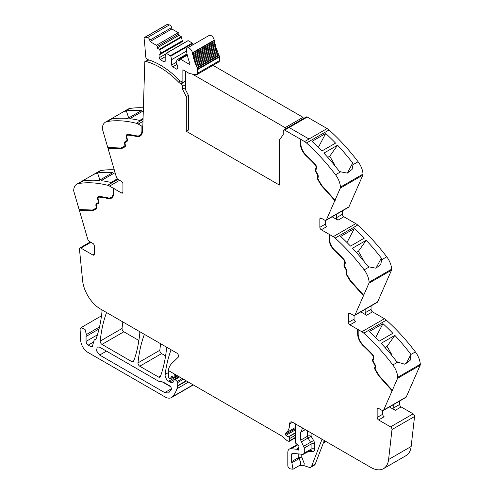 <?xml version="1.0" encoding="UTF-8"?>
<svg xmlns="http://www.w3.org/2000/svg" width="494" height="494" viewBox="0 0 494 494"><rect width="100%" height="100%" fill="white"/><g stroke="black" fill="none" stroke-linecap="round" stroke-linejoin="round"><path stroke-width="0.74" d="M300.883 139.438L304.576 141.568A10.127 5.848 60 0 1 306.502 142.988L329.06 129.965A10.127 5.848 60 0 0 327.133 128.545L309.009 139.012L327.133 128.545L307.249 117.066L289.12 127.532L309.009 139.012L289.12 127.532L307.249 117.066A2.025 1.167 60 0 0 306.237 116.967L283.68 129.99A2.025 1.167 60 0 1 284.692 130.089L300.346 139.129L301.241 139.234L300.883 139.438L300.883 143.834A10.633 6.138 -120 0 0 302.353 149.843A10.633 6.138 -120 0 0 306.187 155.196A137.221 79.225 -120 0 1 314.962 163.922A3.798 2.192 -120 0 1 316.364 168.905L315.95 169.689A2.025 1.167 -120 0 0 316.234 171.721L317.556 173.999A3.544 2.044 -120 0 1 318.136 177.371L318.006 177.71A2.025 1.167 -120 0 0 318.364 179.686L321.736 185.324L335.037 200.163L340.31 188.134L362.868 175.111L348.955 206.832A2.532 1.463 60 0 1 348.566 207.289L326.009 220.312A2.532 1.463 60 0 1 324.743 220.188L321.291 218.2A2.025 1.167 -120 0 0 320.279 218.101A2.025 1.167 -120 0 0 319.859 219.027L319.859 227.296A2.025 1.167 -120 0 0 321.291 229.772L326.843 226.573A2.025 1.167 -120 0 1 325.41 224.091L319.859 227.296M362.868 175.111A3.038 1.754 60 0 0 363.016 174.079A15.191 8.768 -120 0 0 358.101 161.742L353.012 164.681L352.679 163.008A151.905 87.704 -120 0 0 337.569 145.217L323.879 153.121A151.905 87.704 -120 0 1 338.983 170.912L340.632 171.832L335.543 174.765A151.905 87.704 -120 0 0 306.502 142.988M358.101 161.742A151.905 87.704 -120 0 0 358.07 161.705A151.905 87.704 -120 0 0 357.267 160.655A151.905 87.704 -120 0 0 354.278 156.845A151.905 87.704 -120 0 0 329.06 129.965M325.688 133.479A151.905 87.704 -120 0 1 335.568 143.106L321.872 151.016A151.905 87.704 -120 0 0 311.992 141.389L325.688 133.479L318.34 147.428M363.016 174.079L340.459 187.103A15.191 8.768 -120 0 0 335.543 174.765M353.012 164.681L352.086 169.417L347.233 173.098L340.632 171.832M340.459 187.103A3.038 1.754 60 0 1 340.31 188.134M326.009 220.312A2.532 1.463 60 0 0 326.398 219.855L335.037 200.163M342.416 210.839L342.416 214.273A2.025 1.167 60 0 0 343.849 216.755L355.779 223.64A10.127 5.848 60 0 1 357.705 225.054A151.905 87.704 -120 0 1 382.924 251.934A151.905 87.704 -120 0 1 385.913 255.75A151.905 87.704 -120 0 1 386.74 256.837L381.658 259.77L381.325 258.096A151.905 87.704 -120 0 0 366.215 240.306L352.518 248.216A151.905 87.704 -120 0 1 367.629 266.007L369.271 266.921L364.183 269.854A151.905 87.704 -120 0 0 335.148 238.077L357.705 225.054M332.104 216.792L337.945 220.163A2.025 1.167 60 0 1 336.513 217.681L336.513 214.248M328.992 234.218L329.35 234.014L329.35 238.411L328.992 238.614L328.992 234.218L321.291 229.772M335.148 238.077A10.127 5.848 60 0 0 333.222 236.663L329.529 234.527L329.887 234.323L329.35 234.014M354.328 228.574A151.905 87.704 -120 0 1 364.208 238.194L350.512 246.105A151.905 87.704 -120 0 0 340.638 236.478L354.328 228.574L346.986 242.523M386.74 256.837A15.191 8.768 -120 0 1 391.662 269.168L369.104 282.191A15.191 8.768 -120 0 0 364.183 269.854M381.658 259.77L380.732 264.506L375.878 268.186L369.271 266.921M369.104 282.191A3.038 1.754 60 0 1 368.95 283.223L391.507 270.199L377.601 301.92A2.532 1.463 60 0 1 377.206 302.384L354.649 315.407A2.532 1.463 60 0 1 353.383 315.277L349.937 313.289A2.025 1.167 -120 0 0 348.925 313.19A2.025 1.167 -120 0 0 348.505 314.116L348.505 322.384A2.025 1.167 -120 0 0 349.937 324.867L355.489 321.662A2.025 1.167 -120 0 1 354.056 319.18L348.505 322.384M391.662 269.168A3.038 1.754 60 0 1 391.507 270.199M354.649 315.407A2.532 1.463 60 0 0 355.044 314.944L368.95 283.223M371.062 305.928L371.062 309.361A2.025 1.167 60 0 0 372.495 311.844L384.418 318.729A10.127 5.848 60 0 1 386.345 320.143A151.905 87.704 -120 0 1 411.57 347.023A151.905 87.704 -120 0 1 414.559 350.839A151.905 87.704 -120 0 1 415.355 351.889A151.905 87.704 -120 0 1 415.386 351.926L410.928 354.445A151.905 87.704 -120 0 0 410.125 353.395A151.905 87.704 -120 0 0 394.86 335.395L381.164 343.305A151.905 87.704 -120 0 1 396.429 361.299L397.701 362.133L392.829 364.949A151.905 87.704 -120 0 0 363.788 333.166L386.345 320.143M360.75 311.881L366.585 315.252A2.025 1.167 60 0 1 365.152 312.77L365.152 309.337M357.637 329.307L357.996 329.103L357.996 333.499L357.637 333.703L357.637 329.307L349.937 324.867M363.788 333.166A10.127 5.848 60 0 0 361.861 331.752L358.175 329.622L358.533 329.412L357.996 329.103M382.974 323.663A151.905 87.704 -120 0 1 392.854 333.289L379.157 341.193A151.905 87.704 -120 0 0 369.277 331.567L382.974 323.663L375.625 337.612M415.386 351.926A15.191 8.768 -120 0 1 420.301 364.257L397.744 377.28A15.191 8.768 -120 0 0 392.829 364.949M410.94 354.494L410.094 360.429L404.728 364.202L397.701 362.133M397.744 377.28A3.038 1.754 60 0 1 397.596 378.311L420.153 365.288L406.247 397.009A2.532 1.463 60 0 1 405.852 397.472L383.295 410.495A2.532 1.463 60 0 1 382.029 410.366L378.583 408.377A2.025 1.167 -120 0 0 377.57 408.279A2.025 1.167 -120 0 0 377.15 409.205L377.15 417.473A2.025 1.167 -120 0 0 378.583 419.956L390.569 426.878A2.025 1.167 60 0 1 391.989 429.552L388.593 459.513A25.318 14.616 60 0 1 383.486 468.658A25.318 14.616 60 0 1 370.827 467.404L292.652 422.271A4.557 2.631 60 0 0 291.59 421.87A4.255 2.458 -120 0 0 290.491 422.043A4.255 2.458 -120 0 0 289.608 423.988A20.254 11.695 -120 0 1 285.52 433.195A1.389 0.803 -120 0 0 285.353 434.43A1.408 0.809 -120 0 0 285.97 435.344A8.145 4.699 -120 0 0 288.323 436.85L288.576 436.949A1.266 0.729 -120 0 1 289.608 438.567L289.608 440.716A1.266 0.729 -120 0 1 289.342 441.296A1.266 0.729 -120 0 1 288.947 441.333L288.298 441.161A5.094 2.945 -120 0 1 286.446 440.086L282.414 436.511A5.076 2.933 -120 0 0 281.487 435.838L168.275 370.475A27.849 16.08 -120 0 1 171.764 363.498L178.223 357.193A2.532 1.463 60 0 0 178.39 355.124A2.532 1.463 60 0 0 176.79 353.062L100.368 308.941A25.318 14.616 -120 0 1 82.603 280.53L79.454 249.112A2.025 1.167 60 0 1 79.861 247.976A2.025 1.167 60 0 1 80.874 248.074L92.86 254.997A2.025 1.167 -120 0 0 93.872 255.095A2.025 1.167 -120 0 0 94.292 254.169L94.292 245.901A2.025 1.167 -120 0 0 92.86 243.419L89.414 241.43A2.532 1.463 60 0 1 87.753 239.176L79.324 210.209L79.546 209.536M420.301 364.257A3.038 1.754 60 0 1 420.153 365.288M373.161 358.539L373.52 358.335A3.038 1.754 -120 0 0 372.402 354.352L372.044 354.556A3.038 1.754 -120 0 1 373.161 358.539L372.754 359.323A2.785 1.606 -120 0 0 373.143 362.121L374.458 364.399A2.785 1.606 -120 0 1 374.915 367.048L374.785 367.388A2.785 1.606 -120 0 0 375.279 370.099L378.719 375.848L392.125 390.797L397.596 378.311M392.125 390.797L383.69 410.032A2.532 1.463 60 0 1 383.295 410.495M389.396 406.97L395.231 410.341A2.025 1.167 60 0 1 393.798 407.859L393.798 404.432M399.708 401.017L399.708 404.45A2.025 1.167 60 0 0 401.14 406.933L413.126 413.855A2.025 1.167 60 0 1 414.546 416.528L411.15 446.49A25.318 14.616 60 0 1 406.043 455.635L383.486 468.658M323.379 442.927L325.602 441.648A2.532 1.463 -120 0 0 325.849 441.438M324.299 440.543L315.215 464.119A5.064 2.921 -120 0 1 314.382 465.144L310.8 467.213A5.064 2.921 -120 0 1 309.016 467.305L303.761 465.558L299.815 465.299A4.304 2.482 -120 0 0 300.698 463.551A4.304 2.482 -120 0 0 298.679 458.84L291.874 462.767L293.016 469.226L289.978 468.8A2.532 1.463 60 0 1 287.817 465.527L287.817 452.516A7.595 4.384 60 0 1 289.391 449.04A7.595 4.384 60 0 1 291.133 448.7L296.622 449.244A1.266 0.729 60 0 1 296.968 449.361L298.024 449.972A1.266 0.729 60 0 0 298.654 450.034A1.266 0.729 60 0 0 298.858 449.052A2.532 1.463 60 0 1 298.74 448.237L298.74 447.366A2.532 1.463 60 0 1 298.858 446.693A1.266 0.729 60 0 0 298.055 444.822L296.196 443.668A1.266 0.729 60 0 1 295.338 442.136L295.338 425.062A2.532 1.463 -120 0 0 294.98 423.617L294.98 423.617M174.734 374.205L174.734 374.205A1.519 0.877 -120 0 0 174.74 375.051A2.532 1.463 60 0 1 174.851 375.835L176.21 375.051M177.179 375.613L174.851 376.959L174.851 375.835M174.851 376.959A1.266 0.729 60 0 1 174.592 377.54A1.266 0.729 60 0 1 174.036 377.515L171.912 376.502A1.266 0.729 60 0 0 171.356 376.484A1.266 0.729 60 0 0 171.128 376.811L171.758 376.447M173.005 377.027L170.714 378.348L171.128 376.811M170.714 378.348A1.266 0.729 60 0 1 170.479 378.682A1.266 0.729 60 0 1 169.85 378.614L169.306 378.305A1.013 0.587 60 0 1 168.59 377.064L168.59 374.409A27.849 16.08 -120 0 1 168.862 370.809L168.862 370.809M171.165 349.814L171.165 349.814A2.532 1.463 -120 0 0 170.905 350.227A177.223 102.32 60 0 0 165.132 374.452L168.67 372.414M186.127 380.775L177.71 385.635L177.71 382.572A1.013 0.587 60 0 0 177.198 381.485L175.098 379.553A1.266 0.729 60 0 0 174.209 379.299A1.266 0.729 60 0 0 173.95 379.88L173.95 380.93A1.266 0.729 60 0 1 173.863 381.319A6.082 3.514 60 0 1 172.999 382.251A6.082 3.514 60 0 1 169.961 381.948L168.676 381.207A5.064 2.921 60 0 1 165.132 374.452M177.71 385.635A2.538 1.463 60 0 1 177.661 386.067A48.116 27.775 60 0 1 177.118 388.173A48.116 27.775 60 0 1 176.938 388.747L188.43 382.109M99.51 326.972L86.37 334.555L85.054 329.405L81.053 327.615L80.294 328.566A4.557 2.631 -120 0 0 80.114 329.949L80.707 340.514A10.127 5.848 -120 0 0 87.852 352.358L165.076 396.948A12.659 7.311 -120 0 0 171.406 397.577A12.659 7.311 -120 0 0 172.431 396.75A48.103 27.775 -120 0 0 176.938 388.747M171.406 397.577L193.247 384.968A12.659 7.311 -120 0 0 193.315 384.925M86.37 334.555A7.595 4.384 -120 0 0 86.061 336.451L86.061 341.403A3.038 1.754 -120 0 0 88.21 345.127L90.773 346.609A2.532 1.463 -120 0 0 92.038 346.732A2.532 1.463 -120 0 0 92.502 346.072L93.879 340.946A5.064 2.921 -120 0 1 94.805 339.625A5.064 2.921 -120 0 1 95.107 339.489A5.317 3.069 -120 0 0 95.428 339.341A5.317 3.069 -120 0 0 96.311 338.254A5.317 3.069 -120 0 0 96.342 338.168A177.223 102.32 60 0 0 102.011 311.35A2.532 1.463 -120 0 0 101.659 309.689L101.659 309.689M117.949 179.347L107.655 185.287A151.905 87.704 -120 0 0 78.614 183.533A15.191 8.768 -120 0 0 76.811 184.169A15.191 8.768 -120 0 0 73.699 190.196A3.038 1.754 60 0 0 73.847 191.4L79.12 209.518L92.421 210.036L95.793 208.289A2.025 1.167 -120 0 0 95.817 208.27A2.025 1.167 -120 0 0 96.151 206.733L96.021 206.239A3.544 2.044 -120 0 1 96.602 203.54L97.917 202.781A2.025 1.167 -120 0 0 98.207 201.077L97.793 199.823A3.798 2.192 -120 0 1 98.331 196.624A3.798 2.192 -120 0 1 99.195 196.458A137.221 79.225 -120 0 1 107.964 197.859A10.633 6.138 -120 0 0 111.07 197.489A10.633 6.138 -120 0 0 113.268 192.623L113.268 188.226L109.582 186.096L119.604 180.31M114.256 169.812A151.905 87.704 -120 0 0 101.171 170.51A15.191 8.768 -120 0 0 99.368 171.146L84.338 179.828L83.671 180.532L83.875 180.847A151.905 87.704 -120 0 1 99.14 180.483L112.836 172.573A151.905 87.704 -120 0 0 97.571 172.943L99.807 180.094M101.171 170.51L91.841 175.494M96.083 173.45L97.479 172.993M117.337 178.822L111.027 182.465A151.905 87.704 -120 0 0 101.147 180.687L114.843 172.777A151.905 87.704 -120 0 1 115.133 172.814M107.655 185.287A10.127 5.848 60 0 1 109.582 186.096M98.899 197.199A3.038 1.754 -120 0 1 99.066 197.075A3.038 1.754 -120 0 1 99.757 196.939A136.461 78.787 -120 0 1 108.482 198.335L108.124 198.539A11.393 6.576 -120 0 0 111.446 198.15A11.393 6.576 -120 0 0 113.805 192.932L113.805 188.535L114.163 188.331L113.268 188.226M113.805 188.535L121.505 192.981A2.025 1.167 -120 0 0 122.518 193.08A2.025 1.167 -120 0 0 122.938 192.154L122.938 183.885A2.025 1.167 -120 0 0 121.505 181.403L118.06 179.415A2.532 1.463 60 0 1 116.399 177.161L107.964 148.194L108.186 147.521M107.766 147.502L102.493 129.385A3.038 1.754 60 0 1 102.338 128.181A15.191 8.768 -120 0 1 105.457 122.154A15.191 8.768 -120 0 1 107.26 121.518A151.905 87.704 60 0 1 136.295 123.272A10.127 5.848 60 0 1 138.221 124.08L141.914 126.211L141.914 130.607A10.633 6.138 -120 0 1 139.709 135.473A10.633 6.138 -120 0 1 136.61 135.844A137.221 79.225 -120 0 0 127.835 134.442A3.798 2.192 -120 0 0 126.97 134.609A3.798 2.192 -120 0 0 126.439 137.807L126.847 139.061A2.025 1.167 -120 0 1 126.563 140.765L125.248 141.525A3.544 2.044 -120 0 0 124.667 144.223L124.797 144.717A2.025 1.167 -120 0 1 124.463 146.255A2.025 1.167 -120 0 1 124.432 146.273L121.061 148.021L107.766 147.502M143.396 107.822A151.905 87.704 60 0 0 133.633 108.007A151.905 87.704 60 0 0 130.644 108.371A151.905 87.704 60 0 0 129.842 108.495A151.905 87.704 60 0 1 129.842 108.495A15.191 8.768 -120 0 0 128.014 109.131L112.972 117.813L112.311 118.517L112.675 118.813A151.905 87.704 60 0 1 127.785 118.467L141.482 110.557A151.905 87.704 60 0 0 126.371 110.903L128.681 117.949M129.817 108.495L120.487 113.472M124.729 111.434L126.371 110.903M143.297 110.872L129.786 118.671A151.905 87.704 60 0 1 139.672 120.45L143.062 118.492M139.888 135.368A10.633 6.138 -120 0 0 140.068 135.27A10.633 6.138 -120 0 0 142.272 130.404L142.272 126.007L141.914 126.211M142.272 126.007L142.809 126.73L144.81 61.707L148.422 59.873M283.68 129.99A2.025 1.167 60 0 0 283.26 130.91L283.241 134.596L279.4 140.061L279.4 185.052L186.312 131.305L188.461 130.064L188.461 95.41L184.682 88.025L182.533 89.266L186.312 96.651L188.461 95.41M106.648 312.566L106.648 312.566A2.532 1.463 -120 0 0 106.389 312.98A177.223 102.32 60 0 0 100.214 341.082A2.532 1.463 60 0 0 101.992 344.404L123.833 331.789A2.532 1.463 60 0 1 122.055 328.473A177.223 102.32 60 0 1 122.87 321.934M101.992 344.404L131.96 361.701L133.905 360.583M123.833 331.789L138.882 340.483M139.462 331.511L139.462 331.511A2.532 1.463 -120 0 1 139.808 333.178A177.223 102.32 60 0 1 133.652 361.287A2.532 1.463 60 0 1 133.226 361.83A2.532 1.463 60 0 1 131.96 361.701M144.458 334.395L144.458 334.395A2.532 1.463 -120 0 0 144.199 334.809A177.223 102.32 60 0 0 137.987 362.886A2.532 1.463 60 0 0 139.765 366.208L158.654 377.113L160.599 375.99M139.765 366.208L161.606 353.599L165.589 355.902M166.175 346.936L166.175 346.936A2.532 1.463 -120 0 1 166.521 348.603A177.223 102.32 60 0 1 160.346 376.7A2.532 1.463 60 0 1 159.92 377.237A2.532 1.463 60 0 1 158.654 377.113M161.606 353.599A2.532 1.463 60 0 1 159.828 350.277A177.223 102.32 60 0 1 160.649 343.744M335.191 200.416L321.785 185.46L318.352 179.711A2.785 1.606 -120 0 1 317.858 177L317.988 176.661A2.785 1.606 -120 0 0 317.531 174.012L316.216 171.733A2.785 1.606 -120 0 1 315.82 168.936L316.234 168.158A3.038 1.754 -120 0 0 315.116 164.169A136.461 78.787 -120 0 0 306.391 155.493A11.393 6.576 -120 0 1 300.704 143.322L300.704 138.925M300.704 143.322L300.346 143.526L300.346 139.129M347.381 173.067L352.679 163.008M327.757 157.364L329.757 156.203L337.569 145.217M329.757 156.203L334.222 163.934A1.519 0.877 60 0 1 334.524 164.78L334.605 165.391M317.988 176.661L317.5 177.21A2.785 1.606 -120 0 0 317.994 179.921L321.427 185.67L321.785 185.46M321.427 185.67L334.833 200.626M325.41 220.423L325.41 224.091M329.529 234.527L329.529 238.923A10.633 6.138 -120 0 0 330.999 244.931A10.633 6.138 -120 0 0 334.833 250.285A137.221 79.225 -120 0 1 343.608 259.017A3.798 2.192 -120 0 1 345.003 263.994L344.596 264.778A2.025 1.167 -120 0 0 344.88 266.809L346.195 269.088A3.544 2.044 -120 0 1 346.782 272.46L346.646 272.799A2.025 1.167 -120 0 0 347.01 274.775L350.382 280.413L363.677 295.251M329.35 238.411A11.393 6.576 -120 0 0 335.031 250.582L334.673 250.785A136.461 78.787 -120 0 1 343.398 259.467A3.038 1.754 -120 0 1 344.522 263.45L344.108 264.234A2.785 1.606 -120 0 0 344.503 267.026L345.819 269.31A2.785 1.606 -120 0 1 346.275 271.959L346.146 272.299A2.785 1.606 -120 0 0 346.64 275.01L350.073 280.759L350.431 280.549L346.998 274.806A2.785 1.606 -120 0 1 346.504 272.089L346.146 272.299M344.522 263.45L344.88 263.246A3.038 1.754 -120 0 0 343.756 259.264A136.461 78.787 -120 0 0 335.031 250.582M344.88 263.246L344.466 264.024A2.785 1.606 -120 0 0 344.861 266.822L346.177 269.1L345.819 269.31M346.275 271.959L346.634 271.749A2.785 1.606 -120 0 0 346.177 269.1M346.634 271.749L346.504 272.089M363.837 295.505L350.431 280.549M356.396 252.453L358.403 251.292L366.215 240.306M358.403 251.292L362.868 259.029A1.519 0.877 60 0 1 363.164 259.869L363.251 260.48M376.027 268.162L381.325 258.096M350.073 280.759L363.479 295.715M354.056 315.518L354.056 319.18M358.175 329.622L358.175 334.018A10.633 6.138 -120 0 0 359.644 340.02A10.633 6.138 -120 0 0 363.479 345.374A137.221 79.225 -120 0 1 372.248 354.105A3.798 2.192 -120 0 1 373.649 359.082L373.236 359.867A2.025 1.167 -120 0 0 373.526 361.898L374.841 364.177A3.544 2.044 -120 0 1 375.421 367.548L375.292 367.888A2.025 1.167 -120 0 0 375.65 369.864L379.022 375.502L392.322 390.34M357.996 333.499A11.393 6.576 -120 0 0 363.677 345.67L363.318 345.874A136.461 78.787 -120 0 1 372.044 354.556M372.402 354.352A136.461 78.787 -120 0 0 363.677 345.67M373.52 358.335L373.112 359.113A2.785 1.606 -120 0 0 373.501 361.911L374.816 364.189L374.458 364.399M374.915 367.048L375.273 366.838A2.785 1.606 -120 0 0 374.816 364.189M375.273 366.838L375.144 367.178A2.785 1.606 -120 0 0 375.638 369.895L379.077 375.638L392.483 390.587M385.042 347.541L387.049 346.387L394.86 335.395M387.049 346.387L391.514 354.118A1.519 0.877 60 0 1 391.81 354.958L391.89 355.569M405.901 363.992L410.928 354.445M382.696 410.607L382.696 414.268A2.025 1.167 -120 0 0 384.128 416.751L378.583 419.956M291.874 462.767L291.398 461.717L291.398 454.585L292.504 453.313L303.18 454.369L304.285 453.097L304.285 448.009L300.704 440.154L300.704 432.299L302.279 428.823L303.396 428.477M291.923 453.424L292.504 453.313M308.793 451.349L312.461 451.714L310.917 450.225L303.18 454.369M310.8 467.213A5.064 2.921 -120 0 0 311.634 466.188L322.02 439.228M99.665 347.189L158.654 381.251L163.088 382.029L169.633 385.814C171.134 387.006 171.665 388.321 171.22 389.754L168.528 392.989L164.73 392.613L99.665 355.05L96.521 350.808L97.262 346.955L99.665 347.189M96.231 208.906L92.724 210.734L79.682 210.006M92.724 210.734L79.324 210.209M108.482 198.335A11.393 6.576 -120 0 0 111.625 198.038M113.626 188.023L113.626 192.419L113.268 192.623M111.243 197.384A10.633 6.138 -120 0 0 111.428 197.285A10.633 6.138 -120 0 0 113.626 192.419M98.516 196.538A3.798 2.192 -120 0 0 98.257 196.816A3.798 2.192 -120 0 0 98.152 199.613L98.565 200.873L98.207 201.077M95.842 208.258L96.151 208.079A2.025 1.167 -120 0 0 96.176 208.067A2.025 1.167 -120 0 0 96.509 206.523L96.379 206.035A3.544 2.044 -120 0 1 96.96 203.33L98.275 202.571A2.025 1.167 -120 0 0 98.565 200.873M96.318 208.851L93.082 210.524M99.893 180.044L97.571 172.943M117.226 178.89L117.084 178.519M115.942 175.592L114.843 172.777M124.877 146.891L121.37 148.719L108.322 147.99M121.37 148.719L107.964 148.194M127.162 134.522A3.798 2.192 -120 0 0 126.902 134.8A3.798 2.192 -120 0 0 126.797 137.598L127.205 138.857L126.847 139.061M124.488 146.243L124.791 146.063A2.025 1.167 -120 0 0 124.821 146.051A2.025 1.167 -120 0 0 125.155 144.507L125.025 144.02A3.544 2.044 -120 0 1 125.606 141.315L126.921 140.555A2.025 1.167 -120 0 0 127.205 138.857M124.963 146.835L121.728 148.509M140.265 136.023A11.393 6.576 -120 0 1 137.128 136.319A136.461 78.787 -120 0 0 128.403 134.924A3.038 1.754 -120 0 0 127.711 135.06A3.038 1.754 -120 0 0 127.538 135.183M137.128 136.319L136.77 136.523A11.393 6.576 -120 0 0 140.092 136.134A11.393 6.576 -120 0 0 142.451 130.916L142.451 126.52M186.312 96.651L186.312 131.305M300.346 143.526A11.393 6.576 -120 0 0 306.033 155.696A136.461 78.787 -120 0 1 314.758 164.379A3.038 1.754 -120 0 1 315.876 168.361L315.462 169.146A2.785 1.606 -120 0 0 315.857 171.937L317.173 174.215A2.785 1.606 -120 0 1 317.63 176.871M144.81 61.707L145.168 61.929A2.025 1.167 60 0 1 145.483 61.571A2.025 1.167 60 0 1 146.119 61.509L148.855 59.935M136.77 136.523A136.461 78.787 -120 0 0 128.045 135.134A3.038 1.754 -120 0 0 127.353 135.27A3.038 1.754 -120 0 0 126.921 137.826L127.335 139.08A2.785 1.606 -120 0 1 126.946 141.42L125.624 142.179A2.785 1.606 -120 0 0 125.167 144.304L125.297 144.798A2.785 1.606 -120 0 1 124.84 146.916A2.785 1.606 -120 0 1 124.803 146.934M108.124 198.539A136.461 78.787 -120 0 0 99.399 197.149A3.038 1.754 -120 0 0 98.707 197.285A3.038 1.754 -120 0 0 98.281 199.842L98.689 201.095A2.785 1.606 -120 0 1 98.3 203.435L96.985 204.195A2.785 1.606 -120 0 0 96.528 206.319L96.657 206.813A2.785 1.606 -120 0 1 96.2 208.931A2.785 1.606 -120 0 1 96.163 208.95M378.719 375.848L379.077 375.638M357.637 333.703A11.393 6.576 -120 0 0 363.318 345.874M328.992 238.614A11.393 6.576 -120 0 0 334.673 250.785M298.203 453.875L298.203 457.79A1.013 0.587 -120 0 0 298.679 458.84L301.778 456.987L298.203 457.79L291.398 461.717M162.118 381.8L170.609 386.703M98.275 202.571L97.917 202.781M96.96 203.33L96.602 203.54L96.96 203.33M126.921 140.555L126.563 140.765M125.606 141.315L125.248 141.525L125.606 141.315M182.533 89.266L182.521 86.388A2.025 1.167 60 0 1 182.521 86.388L185.596 84.61M180.366 80.997L178.544 82.047A7.595 4.384 -120 0 0 180.446 83.548L181.088 83.918A2.025 1.167 60 0 1 182.521 86.382M178.544 82.047A74.433 42.972 -120 0 0 146.119 61.509M172.709 66.881L171.634 65.023L171.634 59.651L170.782 56.137L166.379 53.309L165.187 55.927L165.187 61.299L164.113 61.923L160.173 59.651L159.099 57.786L159.099 54.995L160.624 54.118L160.624 53.29L159.772 49.777L157.129 47.967L157.129 46.522A1.013 0.587 -120 0 0 156.413 45.281L150.015 41.582L149.762 40.193A2.402 1.383 -120 0 0 147.595 37.513A20.124 11.615 -120 0 0 144.995 37.309A2.402 1.383 -120 0 0 144.619 37.421A2.402 1.383 -120 0 0 144.137 38.816A192.543 111.169 -120 0 1 145.464 55.322A4.31 2.489 -120 0 0 145.637 56.44A4.31 2.489 -120 0 0 145.687 56.606A2.532 1.463 -120 0 0 147.885 59.632A74.433 42.978 -120 0 1 149.886 60.274A74.433 42.972 -120 0 1 178.902 79.775A7.595 4.384 -120 0 0 180.804 81.275L182.879 82.467L182.879 69.858A0.76 0.438 -120 0 1 183.175 69.926L189.221 73.415A2.402 1.383 -120 0 0 189.801 73.631L196.291 74.656A2.785 1.606 -120 0 0 197.013 74.538A2.785 1.606 -120 0 0 197.588 73.266L197.588 69.617A2.785 1.606 -120 0 0 197.544 69.104A2.791 1.612 -120 0 0 197.211 68.061A40.255 23.243 -120 0 1 196.964 67.517A0.76 0.438 -120 0 0 196.513 66.499A40.255 23.243 -120 0 1 196.137 65.609A0.76 0.438 -120 0 0 195.723 64.584A40.255 23.243 -120 0 1 195.377 63.689A0.76 0.438 -120 0 0 194.994 62.664A40.255 23.243 -120 0 1 194.679 61.762A0.76 0.438 -120 0 0 194.34 60.737A40.255 23.243 -120 0 1 194.062 59.842A0.76 0.438 -120 0 0 193.753 58.817A40.255 23.243 -120 0 1 193.506 57.922A0.76 0.438 -120 0 0 193.24 56.903A40.255 23.243 -120 0 1 193.031 56.02A0.76 0.438 -120 0 0 192.802 55.007A40.255 23.243 -120 0 1 192.623 54.13A0.76 0.438 -120 0 0 192.438 53.13A40.255 23.243 -120 0 1 192.382 52.784A4.304 2.482 -120 0 0 190.27 48.931A4.304 2.482 -120 0 0 187.251 48.072A4.304 2.482 -120 0 0 186.429 50.82A48.863 28.207 -120 0 0 189.937 63.714A0.76 0.438 -120 0 1 189.844 64.399A0.76 0.438 -120 0 1 189.468 64.362L180.403 59.132A1.013 0.587 -120 0 0 179.896 59.082A1.013 0.587 -120 0 0 179.686 59.546L179.686 60.99L177.136 59.638L176.197 62.281L176.197 63.109L177.717 65.745L177.717 68.536L176.642 69.154L172.709 66.881L176.957 64.43M157.129 47.967L178.97 35.358L178.97 33.913A1.013 0.587 -120 0 0 178.254 32.672L171.85 28.973L171.603 27.584A2.402 1.383 -120 0 0 169.436 24.904A20.124 11.615 -120 0 0 166.836 24.7A2.402 1.383 -120 0 0 166.459 24.811L144.619 37.421M178.97 35.358L181.273 36.686L159.432 49.295M160.624 54.118L182.465 41.508L181.273 36.686M180.94 44.726L180.94 42.385L159.099 54.995M166.379 53.309L187.881 40.786M188.22 40.699L192.283 43.046L170.442 55.655M170.782 56.137L192.623 43.528L192.283 43.046M192.623 43.528L192.932 44.793M197.013 74.538L218.854 61.929A2.785 1.606 -120 0 0 219.429 60.657L219.429 57.008A2.785 1.606 -120 0 0 219.385 56.495A2.791 1.612 -120 0 0 219.052 55.445A40.255 23.243 -120 0 1 218.805 54.908A0.76 0.438 -120 0 0 218.354 53.889A40.255 23.243 -120 0 1 217.978 53A0.76 0.438 -120 0 0 217.564 51.975A40.255 23.243 -120 0 1 217.218 51.08A0.76 0.438 -120 0 0 216.835 50.055A40.255 23.243 -120 0 1 216.52 49.153A0.76 0.438 -120 0 0 216.181 48.128A40.255 23.243 -120 0 1 215.897 47.233A0.76 0.438 -120 0 0 215.594 46.208A40.255 23.243 -120 0 1 215.347 45.312A0.76 0.438 -120 0 0 215.081 44.293A40.255 23.243 -120 0 1 214.871 43.41A0.76 0.438 -120 0 0 214.643 42.398A40.255 23.243 -120 0 1 214.464 41.521A0.76 0.438 -120 0 0 214.279 40.52A40.255 23.243 -120 0 1 214.223 40.175A4.304 2.482 -120 0 0 212.111 36.321A4.304 2.482 -120 0 0 209.092 35.463L187.251 48.072M218.805 54.908L196.964 67.517M218.354 53.889L196.513 66.499M217.978 53L196.137 65.609M217.564 51.975L195.723 64.584M217.218 51.08L195.377 63.689M216.835 50.055L194.994 62.664M216.52 49.153L194.679 61.762M216.181 48.128L194.34 60.737M215.897 47.233L194.062 59.842M215.594 46.208L193.753 58.817M215.347 45.312L193.506 57.922M215.081 44.293L193.24 56.903M214.871 43.41L193.031 56.02M214.643 42.398L192.802 55.007M214.464 41.521L192.623 54.13M214.279 40.52L192.438 53.13M171.634 65.023L176.197 62.386M171.634 59.651L186.473 51.08M160.173 59.651L165.187 56.754M159.099 57.786L165.879 53.877M160.624 53.29L182.465 40.681M150.015 41.582L171.85 28.973M182.879 82.467L185.596 80.899M285.131 129.15L285.131 127.656L303.032 117.319L212.976 65.325M303.032 117.319L303.032 118.813M285.131 127.656L192.215 74.014M185.596 71.321L185.596 89.815M311.09 432.917L311.09 436.227A2.532 1.463 0 0 0 307.509 436.227L300.704 440.154M304.576 141.568L309.009 139.012M326.398 219.855L348.955 206.832M336.513 217.681L342.416 214.273M337.945 220.163L343.849 216.755M333.222 236.663L355.779 223.64M355.044 314.944L377.601 301.92M365.152 312.77L371.062 309.361M366.585 315.252L372.495 311.844M361.861 331.752L384.418 318.729M383.69 410.032L406.247 397.009M393.798 407.859L399.708 404.45M395.231 410.341L401.14 406.933M390.569 426.878L413.126 413.855M391.989 429.552L414.546 416.528M388.593 459.513L411.15 446.49M323.805 441.827L325.163 441.043M291.133 448.7L297.956 444.761M298.74 448.021L296.622 449.244M296.968 449.361L298.74 448.336M298.919 449.454L298.024 449.972M292.615 422.253L289.608 423.988M295.338 427.526L285.52 433.195M295.338 428.662L285.353 434.43M295.338 429.934L285.97 435.344M295.338 432.8L288.323 436.85M295.338 433.047L288.576 436.949M295.338 435.257L289.608 438.567M295.338 437.406L289.608 440.716M175.475 374.631L174.74 375.051M171.393 349.95L170.905 350.227M168.676 381.207L177.772 375.959M173.981 379.627L169.961 381.948M175.098 379.553L179.55 376.984M177.198 381.485L182.267 378.552M177.71 382.572L183.465 379.244M177.661 386.067L186.479 380.979M193.111 384.814L172.431 396.75M99.041 328.961L86.061 336.451M86.061 341.403L97.423 334.846M93.588 342.021L88.21 345.127M90.773 346.609L92.65 345.522M95.719 339.137L95.107 339.489M80.874 248.074L90.902 242.288M94.292 254.169L92.86 254.997M83.702 180.6L78.614 183.533M122.938 192.154L121.505 192.981M112.342 118.585L107.26 121.518M136.295 123.272L143.038 119.381M138.221 124.08L142.976 121.333M284.692 130.089L289.12 127.532M100.214 341.082L122.055 328.473M106.877 312.696L106.389 312.98M144.68 334.524L144.199 334.809M137.987 362.886L159.828 350.277M321.291 218.2L319.859 219.027M349.937 313.289L348.505 314.116M390.334 388.809L390.692 388.599M378.583 408.377L377.15 409.205M382.696 414.268L377.15 417.473M305.36 429.613L300.704 432.299M315.215 464.119L311.634 466.188M312.461 451.714A5.064 2.921 -120 0 0 314.672 449.17L314.672 444.081A5.064 2.921 -120 0 0 313.597 440.506L311.09 436.227L301.241 441.939M301.778 454.227L301.778 456.987L304.279 463.687L303.761 465.558M142.272 130.404L141.914 130.607M306.391 155.493L306.033 155.696M315.116 164.169L314.758 164.379M316.234 168.158L315.876 168.361M315.82 168.936L315.462 169.146M316.216 171.733L315.857 171.937M317.531 174.012L317.173 174.215M317.858 177L317.5 177.21M318.352 179.711L317.994 179.921M128.403 134.924L128.045 135.134M99.757 196.939L99.399 197.149M375.279 370.099L375.638 369.895M375.144 367.178L374.785 367.388M373.143 362.121L373.501 361.911M373.112 359.113L372.754 359.323M346.64 275.01L346.998 274.806M344.503 267.026L344.861 266.822M344.466 264.024L344.108 264.234M343.756 259.264L343.398 259.467M333.672 164.255L334.222 163.934M362.318 259.344L362.868 259.029M390.958 354.433L391.514 354.118M307.509 430.848L307.509 436.227A2.532 1.463 -120 0 0 307.651 437.11A2.532 1.463 -120 0 0 308.046 438.011L310.553 442.297L303.748 446.224M314.672 444.081A2.532 1.463 -0 0 0 311.09 444.081L304.285 448.009M310.565 450.33A2.532 1.463 -120 0 0 311.09 449.17L311.09 444.081A2.532 1.463 -120 0 0 310.553 442.297L313.597 440.506M314.672 449.17A2.532 1.463 0 0 0 311.09 449.17L304.285 453.097M293.442 453.406L291.398 454.585M106.469 351.123L99.665 355.05M171.418 388.747L164.73 392.613M98.152 199.613L97.793 199.823M96.379 206.035L96.021 206.239M96.509 206.523L96.151 206.733M126.797 137.598L126.439 137.807M125.025 144.02L124.667 144.223M125.155 144.507L124.797 144.717M182.595 82.307L180.446 83.548M185.596 81.312L181.088 83.918M219.429 60.657L197.588 73.266M197.588 69.617L219.429 57.008M219.385 56.495L197.544 69.104M219.052 55.445L197.211 68.061M214.223 40.175L192.382 52.784M190.005 64.053L189.468 64.362M180.403 59.132L187.306 55.143M177.389 59.663L187.065 54.074M159.772 49.777L181.613 37.167M157.129 46.522L178.97 33.913M178.254 32.672L156.413 45.281M149.762 40.193L171.603 27.584M169.436 24.904L147.595 37.513M166.836 24.7L144.995 37.309M289.391 449.04L297.4 444.415M295.338 437.838L289.342 441.296M174.592 377.54L177.55 375.829M170.479 378.682L173.19 377.113M174.209 379.299L178.884 376.601M101.492 315.814L81.053 327.615M95.824 339.038L94.805 339.625M79.861 247.976L90.309 241.943M84.338 179.828L76.811 184.169M112.972 117.813L105.457 122.154M299.815 465.299L293.078 469.189M145.483 61.571L148.509 59.823M127.711 135.06L127.353 135.27M99.066 197.075L98.707 197.285M111.428 197.285L111.07 197.489M96.176 208.067L95.817 208.27M140.068 135.27L139.709 135.473M124.821 146.051L124.463 146.255M187.238 54.84L179.896 59.082M187.028 53.926L177.136 59.638M187.967 40.675L166.126 53.284"/></g></svg>
